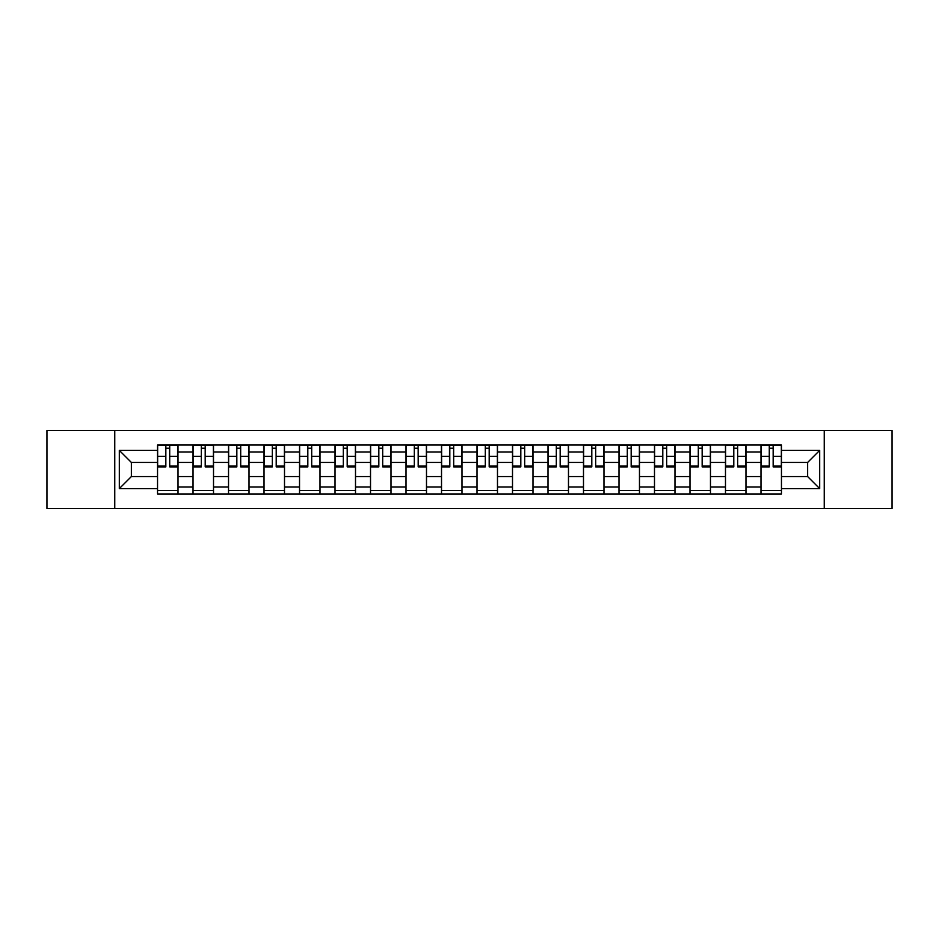 <?xml version="1.0" encoding="UTF-8"?>
<svg xmlns="http://www.w3.org/2000/svg" width="939" height="939" viewBox="0 0 939 939"><rect width="100%" height="100%" fill="white"/><g stroke="black" fill="none" stroke-linecap="round" stroke-linejoin="round"><path stroke-width="1.41" d="M824.242 508.527L892.05 508.527L892.05 430.473L46.95 430.473L46.95 508.527L824.242 508.527L824.242 430.473M193.035 493.961L193.035 451.976L178.011 451.976L178.011 493.961M178.011 451.976L178.011 445.039M193.035 451.976L193.035 445.039M213.517 445.039L213.517 493.961M228.529 493.961L228.529 445.039M249.011 445.039L249.011 493.961M264.023 493.961L264.023 445.039M284.505 445.039L284.505 493.961M299.529 493.961L299.529 445.039M319.999 445.039L319.999 493.961M335.023 493.961L335.023 445.039M355.505 445.039L355.505 493.961M370.518 493.961L370.518 445.039M391 445.039L391 493.961M406.012 493.961L406.012 445.039M426.494 445.039L426.494 493.961M441.518 493.961L441.518 445.039M461.988 445.039L461.988 493.961M477.012 493.961L477.012 445.039M497.482 445.039L497.482 493.961M512.506 493.961L512.506 445.039M532.988 445.039L532.988 493.961M548 493.961L548 445.039M568.482 445.039L568.482 493.961M583.495 493.961L583.495 445.039M603.977 445.039L603.977 493.961M619.001 493.961L619.001 445.039M639.471 445.039L639.471 493.961M654.495 493.961L654.495 445.039M674.977 445.039L674.977 493.961M689.989 493.961L689.989 445.039M710.471 445.039L710.471 493.961M725.483 493.961L725.483 445.039M745.965 445.039L745.965 493.961M760.989 493.961L760.989 445.039M760.989 476.554L745.965 476.554M725.483 476.554L710.471 476.554M689.989 476.554L674.977 476.554M654.495 476.554L639.471 476.554M619.001 476.554L603.977 476.554M583.495 476.554L568.482 476.554M548 476.554L532.988 476.554M512.506 476.554L497.482 476.554M477.012 476.554L461.988 476.554M441.518 476.554L426.494 476.554M406.012 476.554L391 476.554M370.518 476.554L355.505 476.554M335.023 476.554L319.999 476.554M299.529 476.554L284.505 476.554M264.023 476.554L249.011 476.554M228.529 476.554L213.517 476.554M193.035 476.554L178.011 476.554M760.989 462.446L745.965 462.446M725.483 462.446L710.471 462.446M689.989 462.446L674.977 462.446M654.495 462.446L639.471 462.446M619.001 462.446L603.977 462.446M583.495 462.446L568.482 462.446M548 462.446L532.988 462.446M512.506 462.446L497.482 462.446M477.012 462.446L461.988 462.446M441.518 462.446L426.494 462.446M406.012 462.446L391 462.446M370.518 462.446L355.505 462.446M335.023 462.446L319.999 462.446M299.529 462.446L284.505 462.446M264.023 462.446L249.011 462.446M228.529 462.446L213.517 462.446M193.035 462.446L178.011 462.446M131.366 476.554L157.541 476.554L157.541 462.446L131.366 462.446L131.366 476.554L119.312 488.609L119.312 450.391L157.541 450.391L157.541 462.446M781.459 462.446L781.459 476.554L807.634 476.554L807.634 462.446L781.459 462.446L781.459 445.039L157.541 445.039L157.541 450.391M781.459 450.391L819.688 450.391L819.688 488.609L781.459 488.609L781.459 476.554M157.541 476.554L157.541 493.961L781.459 493.961L781.459 488.609M157.541 488.609L119.312 488.609M114.758 508.527L114.758 430.473M178.011 490.545L157.541 490.545M165.839 448.455L169.713 448.455M213.517 490.545L193.035 490.545M201.333 448.455L205.207 448.455M249.011 490.545L228.529 490.545M236.839 448.455L240.701 448.455M284.505 490.545L264.023 490.545M272.333 448.455L276.207 448.455M319.999 490.545L299.529 490.545M307.828 448.455L311.701 448.455M355.505 490.545L335.023 490.545M343.322 448.455L347.195 448.455M391 490.545L370.518 490.545M378.828 448.455L382.689 448.455M426.494 490.545L406.012 490.545M414.322 448.455L418.184 448.455M461.988 490.545L441.518 490.545M449.816 448.455L453.69 448.455M497.482 490.545L477.012 490.545M485.31 448.455L489.184 448.455M532.988 490.545L512.506 490.545M520.816 448.455L524.678 448.455M568.482 490.545L548 490.545M556.311 448.455L560.172 448.455M603.977 490.545L583.495 490.545M591.805 448.455L595.678 448.455M639.471 490.545L619.001 490.545M627.299 448.455L631.172 448.455M674.977 490.545L654.495 490.545M662.793 448.455L666.667 448.455M710.471 490.545L689.989 490.545M698.299 448.455L702.161 448.455M745.965 490.545L725.483 490.545M733.793 448.455L737.667 448.455M781.459 490.545L760.989 490.545M769.287 448.455L773.161 448.455M119.312 450.391L131.366 462.446M807.634 476.554L819.688 488.609M807.634 462.446L819.688 450.391M169.713 466.096L177.905 466.096L177.905 466.883L169.713 466.883L169.713 445.262L177.905 445.262L173.351 445.262M177.905 466.096L177.905 445.262M165.839 448.22L169.713 448.22M162.201 445.262L157.646 445.262L157.646 466.883L165.839 466.883L165.839 445.262L162.541 445.262M157.646 445.262L173.011 445.262M205.207 466.096L213.399 466.096L213.399 466.883L205.207 466.883L205.207 445.262L213.399 445.262L208.845 445.262M213.399 466.096L213.399 445.262M201.333 448.22L205.207 448.22M197.695 445.262L193.152 445.262L193.152 466.883L201.333 466.883L201.333 445.262L198.035 445.262M193.152 445.262L208.505 445.262M240.701 466.096L248.894 466.096L248.894 466.883L240.701 466.883L240.701 445.262L248.894 445.262L244.34 445.262M248.894 466.096L248.894 445.262M236.839 448.22L240.701 448.22M233.201 445.262L228.647 445.262L228.647 466.883L236.839 466.883L236.839 445.262L233.541 445.262M228.647 445.262L243.999 445.262M276.207 466.096L284.388 466.096L284.388 466.883L276.207 466.883L276.207 445.262L284.388 445.262L279.845 445.262M284.388 466.096L284.388 445.262M272.333 448.22L276.207 448.22M268.695 445.262L264.141 445.262L264.141 466.883L272.333 466.883L272.333 445.262L269.035 445.262M264.141 445.262L279.505 445.262M311.701 466.096L319.894 466.096L319.894 466.883L311.701 466.883L311.701 445.262L319.894 445.262L315.34 445.262M319.894 466.096L319.894 445.262M307.828 448.22L311.701 448.22M304.189 445.262L299.635 445.262L299.635 466.883L307.828 466.883L307.828 445.262L304.529 445.262M299.635 445.262L314.999 445.262M347.195 466.096L355.388 466.096L355.388 466.883L347.195 466.883L347.195 445.262L355.388 445.262L350.834 445.262M355.388 466.096L355.388 445.262M343.322 448.22L347.195 448.22M339.683 445.262L335.141 445.262L335.141 466.883L343.322 466.883L343.322 445.262L340.024 445.262M335.141 445.262L350.493 445.262M382.689 466.096L390.882 466.096L390.882 466.883L382.689 466.883L382.689 445.262L390.882 445.262L386.328 445.262M390.882 466.096L390.882 445.262M378.828 448.22L382.689 448.22M375.177 445.262L370.635 445.262L370.635 466.883L378.828 466.883L378.828 445.262L375.53 445.262M370.635 445.262L385.988 445.262M418.184 466.096L426.376 466.096L426.376 466.883L418.184 466.883L418.184 445.262L426.376 445.262L421.834 445.262M426.376 466.096L426.376 445.262M414.322 448.22L418.184 448.22M410.683 445.262L406.129 445.262L406.129 466.883L414.322 466.883L414.322 445.262L411.024 445.262M406.129 445.262L421.494 445.262M453.69 466.096L461.882 466.096L461.882 466.883L453.69 466.883L453.69 445.262L461.882 445.262L457.328 445.262M461.882 466.096L461.882 445.262M449.816 448.22L453.69 448.22M446.178 445.262L441.623 445.262L441.623 466.883L449.816 466.883L449.816 445.262L446.518 445.262M441.623 445.262L456.988 445.262M489.184 466.096L497.377 466.096L497.377 466.883L489.184 466.883L489.184 445.262L497.377 445.262L492.822 445.262M497.377 466.096L497.377 445.262M485.31 448.22L489.184 448.22M481.672 445.262L477.118 445.262L477.118 466.883L485.31 466.883L485.31 445.262L482.012 445.262M477.118 445.262L492.482 445.262M524.678 466.096L532.871 466.096L532.871 466.883L524.678 466.883L524.678 445.262L532.871 445.262L528.317 445.262M532.871 466.096L532.871 445.262M520.816 448.22L524.678 448.22M517.166 445.262L512.624 445.262L512.624 466.883L520.816 466.883L520.816 445.262L517.506 445.262M512.624 445.262L527.976 445.262M560.172 466.096L568.365 466.096L568.365 466.883L560.172 466.883L560.172 445.262L568.365 445.262L563.823 445.262M568.365 466.096L568.365 445.262M556.311 448.22L560.172 448.22M552.672 445.262L548.118 445.262L548.118 466.883L556.311 466.883L556.311 445.262L553.012 445.262M548.118 445.262L563.47 445.262M595.678 466.096L603.859 466.096L603.859 466.883L595.678 466.883L595.678 445.262L603.859 445.262L599.317 445.262M603.859 466.096L603.859 445.262M591.805 448.22L595.678 448.22M588.166 445.262L583.612 445.262L583.612 466.883L591.805 466.883L591.805 445.262L588.507 445.262M583.612 445.262L598.976 445.262M631.172 466.096L639.365 466.096L639.365 466.883L631.172 466.883L631.172 445.262L639.365 445.262L634.811 445.262M639.365 466.096L639.365 445.262M627.299 448.22L631.172 448.22M623.66 445.262L619.106 445.262L619.106 466.883L627.299 466.883L627.299 445.262L624.001 445.262M619.106 445.262L634.471 445.262M666.667 466.096L674.859 466.096L674.859 466.883L666.667 466.883L666.667 445.262L674.859 445.262L670.305 445.262M674.859 466.096L674.859 445.262M662.793 448.22L666.667 448.22M659.155 445.262L654.612 445.262L654.612 466.883L662.793 466.883L662.793 445.262L659.495 445.262M654.612 445.262L669.965 445.262M702.161 466.096L710.354 466.096L710.354 466.883L702.161 466.883L702.161 445.262L710.354 445.262L705.799 445.262M710.354 466.096L710.354 445.262M698.299 448.22L702.161 448.22M694.66 445.262L690.106 445.262L690.106 466.883L698.299 466.883L698.299 445.262L695.001 445.262M690.106 445.262L705.459 445.262M737.667 466.096L745.848 466.096L745.848 466.883L737.667 466.883L737.667 445.262L745.848 445.262L741.305 445.262M745.848 466.096L745.848 445.262M733.793 448.22L737.667 448.22M730.155 445.262L725.601 445.262L725.601 466.883L733.793 466.883L733.793 445.262L730.495 445.262M725.601 445.262L740.965 445.262M773.161 466.096L781.354 466.096L781.354 466.883L773.161 466.883L773.161 445.262L781.354 445.262L776.799 445.262M781.354 466.096L781.354 445.262M769.287 448.22L773.161 448.22M765.649 445.262L761.095 445.262L761.095 466.883L769.287 466.883L769.287 445.262L765.989 445.262M761.095 445.262L776.459 445.262M725.483 451.976L710.471 451.976M689.989 451.976L674.977 451.976M654.495 451.976L639.471 451.976M619.001 451.976L603.977 451.976M583.495 451.976L568.482 451.976M548 451.976L532.988 451.976M512.506 451.976L497.482 451.976M477.012 451.976L461.988 451.976M441.518 451.976L426.494 451.976M406.012 451.976L391 451.976M370.518 451.976L355.505 451.976M335.023 451.976L319.999 451.976M299.529 451.976L284.505 451.976M264.023 451.976L249.011 451.976M228.529 451.976L213.517 451.976M760.989 451.976L745.965 451.976M725.483 487.024L710.471 487.024M689.989 487.024L674.977 487.024M654.495 487.024L639.471 487.024M619.001 487.024L603.977 487.024M583.495 487.024L568.482 487.024M548 487.024L532.988 487.024M512.506 487.024L497.482 487.024M477.012 487.024L461.988 487.024M441.518 487.024L426.494 487.024M406.012 487.024L391 487.024M370.518 487.024L355.505 487.024M335.023 487.024L319.999 487.024M299.529 487.024L284.505 487.024M264.023 487.024L249.011 487.024M228.529 487.024L213.517 487.024M193.035 487.024L178.011 487.024M760.989 487.024L745.965 487.024M169.713 456.319L177.905 456.319M157.646 466.096L165.839 466.096M157.646 456.319L165.839 456.319M205.207 456.319L213.399 456.319M193.152 466.096L201.333 466.096M193.152 456.319L201.333 456.319M240.701 456.319L248.894 456.319M228.647 466.096L236.839 466.096M228.647 456.319L236.839 456.319M276.207 456.319L284.388 456.319M264.141 466.096L272.333 466.096M264.141 456.319L272.333 456.319M311.701 456.319L319.894 456.319M299.635 466.096L307.828 466.096M299.635 456.319L307.828 456.319M347.195 456.319L355.388 456.319M335.141 466.096L343.322 466.096M335.141 456.319L343.322 456.319M382.689 456.319L390.882 456.319M370.635 466.096L378.828 466.096M370.635 456.319L378.828 456.319M418.184 456.319L426.376 456.319M406.129 466.096L414.322 466.096M406.129 456.319L414.322 456.319M453.69 456.319L461.882 456.319M441.623 466.096L449.816 466.096M441.623 456.319L449.816 456.319M489.184 456.319L497.377 456.319M477.118 466.096L485.31 466.096M477.118 456.319L485.31 456.319M524.678 456.319L532.871 456.319M512.624 466.096L520.816 466.096M512.624 456.319L520.816 456.319M560.172 456.319L568.365 456.319M548.118 466.096L556.311 466.096M548.118 456.319L556.311 456.319M595.678 456.319L603.859 456.319M583.612 466.096L591.805 466.096M583.612 456.319L591.805 456.319M631.172 456.319L639.365 456.319M619.106 466.096L627.299 466.096M619.106 456.319L627.299 456.319M666.667 456.319L674.859 456.319M654.612 466.096L662.793 466.096M654.612 456.319L662.793 456.319M702.161 456.319L710.354 456.319M690.106 466.096L698.299 466.096M690.106 456.319L698.299 456.319M737.667 456.319L745.848 456.319M725.601 466.096L733.793 466.096M725.601 456.319L733.793 456.319M773.161 456.319L781.354 456.319M761.095 466.096L769.287 466.096M761.095 456.319L769.287 456.319"/></g></svg>
